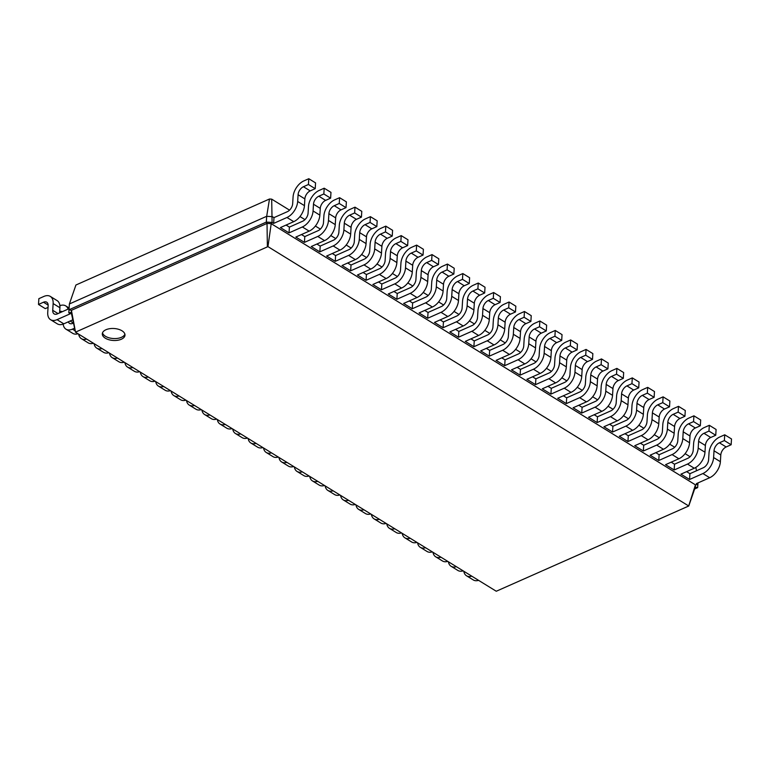 <?xml version="1.0" encoding="UTF-8"?>
<svg xmlns="http://www.w3.org/2000/svg" width="770" height="770" viewBox="0 0 770 770"><rect width="100%" height="100%" fill="white"/><g stroke="black" fill="none" stroke-linecap="round" stroke-linejoin="round"><path stroke-width="1.16" d="M69.059 308.683L57.375 313.881A6.815 4.129 121.6 0 1 54.15 313.9A6.815 4.129 121.6 0 1 52.726 310.32L53.14 303.572A13.639 8.249 -58.4 0 0 50.291 296.402A13.639 8.249 -58.4 0 0 43.852 296.45L38.856 298.664L38.5 304.448L43.495 302.225A6.815 4.129 121.6 0 1 46.72 302.206A6.815 4.129 121.6 0 1 48.144 305.796L47.73 312.533A13.639 8.249 -58.4 0 0 50.579 319.704A13.639 8.249 -58.4 0 0 57.019 319.666L70.349 313.736L68.809 312.793L69.387 303.967L75.922 285.016L269.49 199.006L271.685 199.141L289.549 210.143M299.973 216.562L304.949 219.623M315.382 226.043L320.358 229.104M330.782 235.533L335.758 238.594M346.192 245.014L351.168 248.075M361.592 254.495L366.568 257.565M377.002 263.985L381.978 267.046M392.402 273.466L397.378 276.526M407.811 282.946L412.787 286.017M423.211 292.436L428.187 295.497M438.621 301.917L443.597 304.978M454.021 311.398L458.997 314.468M469.431 320.888L474.407 323.949M484.831 330.369L489.807 333.429M500.24 339.849L505.216 342.919M515.65 349.339L520.616 352.4M531.05 358.82L536.026 361.881M546.459 368.31L551.426 371.371M561.859 377.791L566.836 380.852M577.269 387.272L582.245 390.342M592.669 396.762L597.645 399.822M608.079 406.242L613.055 409.303M623.479 415.723L628.455 418.793M638.888 425.213L643.864 428.274M654.288 434.694L659.264 437.755M669.698 444.175L674.674 447.245M685.098 453.665L690.074 456.726M269.49 199.006L266.68 216.303L272.445 216.678L273.985 217.621L273.639 223.406L272.099 222.453L271.204 223.675L695.454 484.859L695.291 487.054L688.755 506.006L496.265 591.245L75.45 332.168L267.96 246.621L688.755 506.006M75.47 331.86L71.408 310.329L267.026 223.406L266.324 222.087L69.04 309.752L71.408 310.329L71.244 312.524L68.809 312.793L69.387 303.967L266.68 216.303L266.324 222.087L272.099 222.453L271.685 199.141M695.81 467.428L696.523 470.759M686.599 471.644L689.92 473.694L703.251 467.765A6.815 4.129 -58.4 0 0 708.602 459.767L709.016 453.02A13.639 8.249 121.6 0 1 719.719 437.014L724.724 434.79L724.368 440.575L719.372 442.789A6.815 4.129 -58.4 0 0 714.021 450.797L713.607 457.544A13.639 8.249 121.6 0 1 702.894 473.55L689.574 479.479L689.92 473.694M671.199 462.164L674.52 464.204L687.851 458.285A6.815 4.129 -58.4 0 0 693.202 450.277L693.616 443.53A13.639 8.249 121.6 0 1 704.319 427.523L709.314 425.3L708.968 431.084L703.963 433.308A6.815 4.129 -58.4 0 0 698.611 441.316L698.197 448.063A13.639 8.249 121.6 0 1 687.495 464.069L674.164 469.989L674.52 464.204M655.79 452.683L659.11 454.724L672.441 448.804A6.815 4.129 -58.4 0 0 677.793 440.796L678.206 434.049A13.639 8.249 121.6 0 1 688.909 418.043L693.914 415.819L693.558 421.604L688.563 423.827A6.815 4.129 -58.4 0 0 683.211 431.826L682.798 438.573A13.639 8.249 121.6 0 1 672.085 454.579L658.764 460.508L659.11 454.724M640.39 443.193L643.71 445.243L657.041 439.314A6.815 4.129 -58.4 0 0 662.393 431.316L662.806 424.568A13.639 8.249 121.6 0 1 673.509 408.552L678.505 406.339L678.149 412.123L673.153 414.337A6.815 4.129 -58.4 0 0 667.802 422.345L667.388 429.092A13.639 8.249 121.6 0 1 656.685 445.099L643.354 451.018L643.71 445.243M624.98 433.712L628.301 435.753L641.631 429.833A6.815 4.129 -58.4 0 0 646.983 421.825L647.397 415.078A13.639 8.249 121.6 0 1 658.1 399.072L663.105 396.848L662.749 402.633L657.753 404.856A6.815 4.129 -58.4 0 0 652.402 412.864L651.988 419.611A13.639 8.249 121.6 0 1 641.275 435.618L627.945 441.537L628.301 435.753M609.58 424.231L612.901 426.272L626.231 420.353A6.815 4.129 -58.4 0 0 631.583 412.345L631.997 405.597A13.639 8.249 121.6 0 1 642.7 389.591L647.695 387.368L647.339 393.152L642.344 395.376A6.815 4.129 -58.4 0 0 636.992 403.374L636.578 410.121A13.639 8.249 121.6 0 1 625.875 426.128L612.545 432.057L612.901 426.272M594.171 414.741L597.491 416.791L610.822 410.862A6.815 4.129 -58.4 0 0 616.173 402.864L616.587 396.117A13.639 8.249 121.6 0 1 627.29 380.101L632.295 377.887L631.939 383.662L626.944 385.886A6.815 4.129 -58.4 0 0 621.582 393.894L621.178 400.641A13.639 8.249 121.6 0 1 610.466 416.647L597.135 422.566L597.491 416.791M578.771 405.261L582.091 407.301L595.422 401.382A6.815 4.129 -58.4 0 0 600.773 393.374L601.187 386.627A13.639 8.249 121.6 0 1 611.89 370.62L616.885 368.397L616.529 374.182L611.534 376.405A6.815 4.129 -58.4 0 0 606.183 384.413L605.769 391.15A13.639 8.249 121.6 0 1 595.066 407.166L581.735 413.086L582.091 407.301M563.361 395.78L566.682 397.82L580.012 391.892A6.815 4.129 -58.4 0 0 585.364 383.893L585.778 377.146A13.639 8.249 121.6 0 1 596.481 361.14L601.486 358.916L601.129 364.701L596.134 366.924A6.815 4.129 -58.4 0 0 590.773 374.923L590.369 381.67A13.639 8.249 121.6 0 1 579.656 397.676L566.325 403.605L566.682 397.82M547.961 386.29L551.282 388.34L564.612 382.411A6.815 4.129 -58.4 0 0 569.964 374.413L570.378 367.665A13.639 8.249 121.6 0 1 581.081 351.649L586.076 349.436L585.72 355.211L580.724 357.434A6.815 4.129 -58.4 0 0 575.373 365.442L574.959 372.189A13.639 8.249 121.6 0 1 564.256 388.195L550.925 394.115L551.282 388.34M532.551 376.809L535.872 378.85L549.202 372.93A6.815 4.129 -58.4 0 0 554.554 364.922L554.968 358.175A13.639 8.249 121.6 0 1 565.671 342.169L570.676 339.945L570.32 345.73L565.324 347.953A6.815 4.129 -58.4 0 0 559.963 355.952L559.559 362.699A13.639 8.249 121.6 0 1 548.846 378.715L535.516 384.634L535.872 378.85M517.151 367.329L520.472 369.369L533.803 363.44A6.815 4.129 -58.4 0 0 539.154 355.442L539.568 348.695A13.639 8.249 121.6 0 1 550.271 332.688L555.266 330.465L554.91 336.249L549.915 338.463A6.815 4.129 -58.4 0 0 544.563 346.471L544.149 353.218A13.639 8.249 121.6 0 1 533.446 369.225L520.116 375.154L520.472 369.369M501.742 357.838L505.062 359.879L518.393 353.959A6.815 4.129 -58.4 0 0 523.744 345.951L524.158 339.214A13.639 8.249 121.6 0 1 534.861 323.198L539.866 320.984L539.51 326.759L534.515 328.983A6.815 4.129 -58.4 0 0 529.154 336.99L528.749 343.738A13.639 8.249 121.6 0 1 518.037 359.744L504.706 365.663L505.062 359.879M486.342 348.358L489.662 350.398L502.993 344.479A6.815 4.129 -58.4 0 0 508.344 336.471L508.758 329.724A13.639 8.249 121.6 0 1 519.461 313.717L524.457 311.494L524.101 317.279L519.105 319.502A6.815 4.129 -58.4 0 0 513.754 327.5L513.34 334.247A13.639 8.249 121.6 0 1 502.637 350.263L489.306 356.183L489.662 350.398M470.932 338.867L474.253 340.918L473.897 346.702L465.272 341.389L478.603 335.46A13.639 8.249 121.6 0 0 489.306 319.454L489.72 312.707A6.815 4.129 -58.4 0 1 495.072 304.708L500.076 302.485L500.423 296.7L493.647 292.523L493.291 298.308L488.296 300.531A6.815 4.129 -58.4 0 0 482.944 308.539L482.53 315.286A13.639 8.249 121.6 0 1 471.827 331.293L458.497 337.212L458.853 331.427L472.183 325.508A6.815 4.129 -58.4 0 0 477.535 317.5L477.949 310.753A13.639 8.249 121.6 0 1 488.652 294.746L493.647 292.523M455.532 329.387L458.853 331.427M440.122 319.906L443.443 321.947L443.087 327.731L434.463 322.418L447.793 316.499A13.639 8.249 121.6 0 0 458.497 300.483L458.91 293.745A6.815 4.129 -58.4 0 1 464.262 285.737L469.267 283.514L469.613 277.729L462.837 273.562L462.481 279.346L457.486 281.56A6.815 4.129 -58.4 0 0 452.134 289.568L451.721 296.315A13.639 8.249 121.6 0 1 441.017 312.322L427.687 318.251L428.043 312.466L441.374 306.537A6.815 4.129 -58.4 0 0 446.725 298.539L447.129 291.792A13.639 8.249 121.6 0 1 457.842 275.785L462.837 273.562M424.722 310.416L428.043 312.466M409.313 300.935L412.633 302.976L412.277 308.76L403.653 303.447L416.984 297.528A13.639 8.249 121.6 0 0 427.687 281.522L428.101 274.775A6.815 4.129 -58.4 0 1 433.452 266.767L438.457 264.543L438.804 258.768L432.028 254.591L431.672 260.375L426.676 262.599A6.815 4.129 -58.4 0 0 421.325 270.597L420.911 277.344A13.639 8.249 121.6 0 1 410.208 293.351L396.877 299.28L397.233 293.495L410.554 287.576A6.815 4.129 -58.4 0 0 415.916 279.568L416.32 272.821A13.639 8.249 121.6 0 1 427.032 256.814L432.028 254.591M393.913 291.455L397.233 293.495M378.503 281.964L381.824 284.014L381.468 289.789L372.844 284.486L386.174 278.557A13.639 8.249 121.6 0 0 396.877 262.551L397.291 255.804A6.815 4.129 -58.4 0 1 402.643 247.796L407.638 245.582L407.994 239.797L401.218 235.62L400.862 241.405L395.867 243.628A6.815 4.129 -58.4 0 0 390.515 251.636L390.101 258.373A13.639 8.249 121.6 0 1 379.398 274.389L366.068 280.309L366.424 274.524L379.745 268.605A6.815 4.129 -58.4 0 0 385.106 260.597L385.51 253.85A13.639 8.249 121.6 0 1 396.223 237.843L401.218 235.62M363.103 272.484L366.424 274.524M347.694 263.003L351.014 265.044L350.658 270.828L342.034 265.515L355.365 259.596A13.639 8.249 121.6 0 0 366.068 243.58L366.481 236.833A6.815 4.129 -58.4 0 1 371.833 228.834L376.828 226.611L377.185 220.826L370.409 216.659L370.052 222.434L365.057 224.657A6.815 4.129 -58.4 0 0 359.706 232.665L359.292 239.412A13.639 8.249 121.6 0 1 348.589 255.419L335.258 261.338L335.605 255.563L348.935 249.634A6.815 4.129 -58.4 0 0 354.296 241.636L354.7 234.888A13.639 8.249 121.6 0 1 365.413 218.873L370.409 216.659M332.293 253.513L335.605 255.563M316.884 244.032L320.204 246.073L319.848 251.857L311.224 246.544L324.555 240.625A13.639 8.249 121.6 0 0 335.258 224.619L335.672 217.872A6.815 4.129 -58.4 0 1 341.023 209.863L346.019 207.64L346.375 201.856L339.599 197.688L339.243 203.472L334.247 205.696A6.815 4.129 -58.4 0 0 328.896 213.694L328.482 220.441A13.639 8.249 121.6 0 1 317.779 236.448L304.448 242.377L304.795 236.592L318.125 230.663A6.815 4.129 -58.4 0 0 323.487 222.665L323.891 215.918A13.639 8.249 121.6 0 1 334.603 199.911L339.599 197.688M301.484 234.552L304.795 236.592M286.074 225.061L289.395 227.112L289.039 232.887L280.415 227.583L293.745 221.654A13.639 8.249 121.6 0 0 304.448 205.648L304.862 198.901A6.815 4.129 -58.4 0 1 310.214 190.893L315.209 188.679L315.565 182.894L308.789 178.717L308.433 184.502L303.438 186.725A6.815 4.129 -58.4 0 0 298.086 194.723L297.672 201.47A13.639 8.249 121.6 0 1 286.969 217.487L273.639 223.406M73.496 323.044L72.784 323.361A6.815 4.129 121.6 0 1 69.56 323.381A6.815 4.129 121.6 0 1 68.366 321.802M697.986 482.915L697.659 487.631L694.627 488.989M724.724 434.79L731.5 438.958L731.144 444.742L726.149 446.966A6.815 4.129 -58.4 0 0 720.797 454.974L720.383 461.711A13.639 8.249 121.6 0 1 709.68 477.727L696.35 483.647L697.89 484.6L695.454 484.859L688.775 505.697M273.985 217.621L287.316 211.702A6.815 4.129 -58.4 0 0 292.667 203.694L293.081 196.947A13.639 8.249 121.6 0 1 303.794 180.94L308.789 178.717M709.314 425.3L716.09 429.477L715.744 435.262L710.739 437.485A6.815 4.129 -58.4 0 0 705.387 445.483L704.974 452.231A13.639 8.249 121.6 0 1 694.271 468.237L680.94 474.166L689.574 479.479M289.395 227.112L302.726 221.183A6.815 4.129 -58.4 0 0 308.077 213.174L308.491 206.437A13.639 8.249 121.6 0 1 319.194 190.421L324.189 188.207L323.843 193.982L318.838 196.206A6.815 4.129 -58.4 0 0 313.486 204.214L313.072 210.961A13.639 8.249 121.6 0 1 302.369 226.967L289.039 232.887M324.189 188.207L330.975 192.375L330.619 198.16L325.623 200.383A6.815 4.129 -58.4 0 0 320.262 208.381L319.858 215.128A13.639 8.249 121.6 0 1 309.145 231.135L295.815 237.064L304.448 242.377M693.914 415.819L700.69 419.997L700.334 425.772L695.339 427.995A6.815 4.129 -58.4 0 0 689.987 436.003L689.574 442.75A13.639 8.249 121.6 0 1 678.871 458.756L665.54 464.676L674.164 469.989M678.505 406.339L685.281 410.506L684.934 416.291L679.929 418.514A6.815 4.129 -58.4 0 0 674.578 426.513L674.164 433.26A13.639 8.249 121.6 0 1 663.461 449.276L650.13 455.195L658.764 460.508M320.204 246.073L333.535 240.153A6.815 4.129 -58.4 0 0 338.887 232.145L339.3 225.398A13.639 8.249 121.6 0 1 350.003 209.392L354.999 207.169L354.652 212.953L349.647 215.177A6.815 4.129 -58.4 0 0 344.296 223.175L343.882 229.922A13.639 8.249 121.6 0 1 333.179 245.938L319.848 251.857M354.999 207.169L361.784 211.346L361.428 217.13L356.433 219.344A6.815 4.129 -58.4 0 0 351.072 227.352L350.668 234.099A13.639 8.249 121.6 0 1 339.955 250.106L326.624 256.035L335.258 261.338M663.105 396.848L669.881 401.026L669.525 406.81L664.529 409.034A6.815 4.129 -58.4 0 0 659.178 417.032L658.764 423.779A13.639 8.249 121.6 0 1 648.061 439.786L634.73 445.714L643.354 451.018M647.695 387.368L654.471 391.545L654.125 397.32L649.12 399.543A6.815 4.129 -58.4 0 0 643.768 407.551L643.354 414.298A13.639 8.249 121.6 0 1 632.651 430.305L619.321 436.224L627.945 441.537M351.014 265.044L364.345 259.124A6.815 4.129 -58.4 0 0 369.696 251.116L370.11 244.369A13.639 8.249 121.6 0 1 380.813 228.363L385.808 226.139L385.462 231.924L380.457 234.147A6.815 4.129 -58.4 0 0 375.106 242.146L374.692 248.893A13.639 8.249 121.6 0 1 363.989 264.899L350.658 270.828M385.808 226.139L392.594 230.317L392.238 236.092L387.243 238.315A6.815 4.129 -58.4 0 0 381.891 246.323L381.477 253.07A13.639 8.249 121.6 0 1 370.765 269.077L357.434 274.996L366.068 280.309M632.295 377.887L639.071 382.055L638.715 387.839L633.72 390.063A6.815 4.129 -58.4 0 0 628.368 398.061L627.954 404.808A13.639 8.249 121.6 0 1 617.251 420.824L603.921 426.744L612.545 432.057M616.885 368.397L623.662 372.574L623.315 378.359L618.31 380.572A6.815 4.129 -58.4 0 0 612.959 388.581L612.545 395.328A13.639 8.249 121.6 0 1 601.842 411.334L588.511 417.263L597.135 422.566M381.824 284.014L395.154 278.086A6.815 4.129 -58.4 0 0 400.506 270.087L400.92 263.34A13.639 8.249 121.6 0 1 411.623 247.324L416.628 245.11L416.272 250.895L411.267 253.109A6.815 4.129 -58.4 0 0 405.915 261.117L405.501 267.864A13.639 8.249 121.6 0 1 394.798 283.87L381.468 289.789M416.628 245.11L423.404 249.278L423.048 255.062L418.052 257.286A6.815 4.129 -58.4 0 0 412.701 265.284L412.287 272.031A13.639 8.249 121.6 0 1 401.574 288.047L388.253 293.967L396.877 299.28M601.486 358.916L608.262 363.084L607.905 368.869L602.91 371.092A6.815 4.129 -58.4 0 0 597.559 379.1L597.145 385.847A13.639 8.249 121.6 0 1 586.442 401.853L573.111 407.773L581.735 413.086M586.076 349.436L592.852 353.603L592.505 359.388L587.5 361.611A6.815 4.129 -58.4 0 0 582.149 369.61L581.735 376.357A13.639 8.249 121.6 0 1 571.032 392.373L557.701 398.292L566.325 403.605M412.633 302.976L425.964 297.056A6.815 4.129 -58.4 0 0 431.316 289.048L431.729 282.301A13.639 8.249 121.6 0 1 442.432 266.295L447.437 264.072L447.081 269.856L442.076 272.079A6.815 4.129 -58.4 0 0 436.725 280.088L436.311 286.835A13.639 8.249 121.6 0 1 425.608 302.841L412.277 308.76M447.437 264.072L454.213 268.249L453.857 274.033L448.862 276.257A6.815 4.129 -58.4 0 0 443.51 284.255L443.097 291.002A13.639 8.249 121.6 0 1 432.384 307.009L419.063 312.938L427.687 318.251M570.676 339.945L577.452 344.123L577.096 349.907L572.1 352.121A6.815 4.129 -58.4 0 0 566.749 360.129L566.335 366.876A13.639 8.249 121.6 0 1 555.632 382.882L542.301 388.811L550.925 394.115M555.266 330.465L562.042 334.632L561.696 340.417L556.691 342.64A6.815 4.129 -58.4 0 0 551.339 350.648L550.925 357.396A13.639 8.249 121.6 0 1 540.222 373.402L526.892 379.321L535.516 384.634M443.443 321.947L456.774 316.027A6.815 4.129 -58.4 0 0 462.125 308.019L462.539 301.272A13.639 8.249 121.6 0 1 473.242 285.266L478.247 283.042L477.891 288.827L472.886 291.05A6.815 4.129 -58.4 0 0 467.534 299.049L467.12 305.796A13.639 8.249 121.6 0 1 456.418 321.802L443.087 327.731M478.247 283.042L485.023 287.22L484.667 292.995L479.672 295.218A6.815 4.129 -58.4 0 0 474.32 303.226L473.906 309.973A13.639 8.249 121.6 0 1 463.203 325.98L449.873 331.899L458.497 337.212M539.866 320.984L546.642 325.152L546.286 330.936L541.291 333.16A6.815 4.129 -58.4 0 0 535.939 341.158L535.525 347.905A13.639 8.249 121.6 0 1 524.822 363.912L511.492 369.841L520.116 375.154M524.457 311.494L531.233 315.671L530.886 321.456L525.881 323.669A6.815 4.129 -58.4 0 0 520.53 331.678L520.116 338.425A13.639 8.249 121.6 0 1 509.413 354.431L496.082 360.36L504.706 365.663M474.253 340.918L487.583 334.989A6.815 4.129 -58.4 0 0 492.935 326.99L493.349 320.243A13.639 8.249 121.6 0 1 504.052 304.237L509.057 302.013L508.7 307.798L503.696 310.012A6.815 4.129 -58.4 0 0 498.344 318.02L497.94 324.767A13.639 8.249 121.6 0 1 487.227 340.773L473.897 346.702M509.057 302.013L515.833 306.181L515.476 311.966L510.481 314.189A6.815 4.129 -58.4 0 0 505.13 322.197L504.716 328.944A13.639 8.249 121.6 0 1 494.013 344.95L480.682 350.87L489.306 356.183M267.373 246.583L267.026 223.406L271.204 223.675L267.96 246.621M463.79 571.253A13.639 8.249 -58.4 0 0 466.514 575.777L473.29 579.945A13.639 8.249 -58.4 0 0 478.565 580.349M466.514 575.777A13.639 8.249 -58.4 0 0 471.779 576.172M59.608 312.889L59.925 307.74A13.639 8.249 -58.4 0 0 57.067 300.579L50.291 296.402M38.5 304.448L45.276 308.626L48.048 307.394M50.579 319.704L57.355 323.881A13.639 8.249 -58.4 0 0 63.804 323.833L72.813 319.829M448.381 561.763A13.639 8.249 -58.4 0 0 451.114 566.287L457.89 570.464A13.639 8.249 -58.4 0 0 463.155 570.859M68.107 309.107A13.639 8.249 -58.4 0 0 65.7 305.882A13.639 8.249 -58.4 0 0 59.877 305.68M59.694 311.436A6.815 4.129 121.6 0 1 62.12 311.696A6.815 4.129 121.6 0 1 62.197 311.735M63.178 324.093A13.639 8.249 -58.4 0 0 65.989 329.194A13.639 8.249 -58.4 0 0 72.428 329.146L74.594 328.184M451.114 566.287A13.639 8.249 -58.4 0 0 456.379 566.691M65.989 329.194L72.765 333.362A13.639 8.249 -58.4 0 0 78.03 333.757M432.981 552.282A13.639 8.249 -58.4 0 0 435.704 556.806L442.481 560.984A13.639 8.249 -58.4 0 0 447.755 561.378M78.665 334.151A13.639 8.249 -58.4 0 0 81.389 338.675A13.639 8.249 -58.4 0 0 86.664 339.07M435.704 556.806A13.639 8.249 -58.4 0 0 440.969 557.201M81.389 338.675L88.165 342.842A13.639 8.249 -58.4 0 0 93.439 343.247M417.571 542.802A13.639 8.249 -58.4 0 0 420.295 547.326L427.081 551.493A13.639 8.249 -58.4 0 0 432.345 551.898M94.065 343.632A13.639 8.249 -58.4 0 0 96.799 348.156A13.639 8.249 -58.4 0 0 102.064 348.56M420.295 547.326A13.639 8.249 -58.4 0 0 425.569 547.72M96.799 348.156L103.575 352.333A13.639 8.249 -58.4 0 0 108.84 352.727M402.171 533.312A13.639 8.249 -58.4 0 0 404.895 537.835L411.671 542.013A13.639 8.249 -58.4 0 0 416.945 542.407M109.475 353.112A13.639 8.249 -58.4 0 0 112.199 357.646A13.639 8.249 -58.4 0 0 117.473 358.04M404.895 537.835A13.639 8.249 -58.4 0 0 410.16 538.24M112.199 357.646L118.975 361.813A13.639 8.249 -58.4 0 0 124.249 362.208M386.761 523.831A13.639 8.249 -58.4 0 0 389.485 528.355L396.271 532.532A13.639 8.249 -58.4 0 0 401.536 532.927M124.875 362.603A13.639 8.249 -58.4 0 0 127.608 367.126A13.639 8.249 -58.4 0 0 132.873 367.521M389.485 528.355A13.639 8.249 -58.4 0 0 394.76 528.749M127.608 367.126L134.384 371.294A13.639 8.249 -58.4 0 0 139.649 371.698M371.361 514.341A13.639 8.249 -58.4 0 0 374.085 518.874L380.861 523.042A13.639 8.249 -58.4 0 0 386.136 523.446M140.284 372.083A13.639 8.249 -58.4 0 0 143.008 376.607A13.639 8.249 -58.4 0 0 148.283 377.011M374.085 518.874A13.639 8.249 -58.4 0 0 379.35 519.269M143.008 376.607L149.784 380.784A13.639 8.249 -58.4 0 0 155.059 381.179M355.952 504.86A13.639 8.249 -58.4 0 0 358.676 509.384L365.461 513.561A13.639 8.249 -58.4 0 0 370.726 513.956M155.684 381.574A13.639 8.249 -58.4 0 0 158.418 386.097A13.639 8.249 -58.4 0 0 163.683 386.492M358.676 509.384A13.639 8.249 -58.4 0 0 363.95 509.788M158.418 386.097L165.194 390.265A13.639 8.249 -58.4 0 0 170.459 390.669M340.552 495.379A13.639 8.249 -58.4 0 0 343.276 499.903L350.052 504.071A13.639 8.249 -58.4 0 0 355.326 504.475M171.094 391.054A13.639 8.249 -58.4 0 0 173.818 395.578A13.639 8.249 -58.4 0 0 179.092 395.972M343.276 499.903A13.639 8.249 -58.4 0 0 348.541 500.298M173.818 395.578L180.603 399.755A13.639 8.249 -58.4 0 0 185.868 400.15M325.142 485.889A13.639 8.249 -58.4 0 0 327.866 490.423L334.652 494.59A13.639 8.249 -58.4 0 0 339.917 494.985M186.494 400.535A13.639 8.249 -58.4 0 0 189.227 405.058A13.639 8.249 -58.4 0 0 194.492 405.463M327.866 490.423A13.639 8.249 -58.4 0 0 333.141 490.817M189.227 405.058L196.004 409.236A13.639 8.249 -58.4 0 0 201.268 409.63M309.733 476.409A13.639 8.249 -58.4 0 0 312.466 480.932L319.242 485.11A13.639 8.249 -58.4 0 0 324.517 485.504M201.904 410.025A13.639 8.249 -58.4 0 0 204.627 414.549A13.639 8.249 -58.4 0 0 209.902 414.943M312.466 480.932A13.639 8.249 -58.4 0 0 317.731 481.337M204.627 414.549L211.413 418.716A13.639 8.249 -58.4 0 0 216.678 419.121M294.333 466.928A13.639 8.249 -58.4 0 0 297.056 471.452L303.842 475.619A13.639 8.249 -58.4 0 0 309.107 476.024M217.304 419.506A13.639 8.249 -58.4 0 0 220.037 424.029A13.639 8.249 -58.4 0 0 225.302 424.424M297.056 471.452A13.639 8.249 -58.4 0 0 302.331 471.846M220.037 424.029L226.813 428.207A13.639 8.249 -58.4 0 0 232.078 428.601M278.923 457.438A13.639 8.249 -58.4 0 0 281.656 461.962L288.432 466.139A13.639 8.249 -58.4 0 0 293.697 466.533M232.713 428.986A13.639 8.249 -58.4 0 0 235.437 433.51A13.639 8.249 -58.4 0 0 240.712 433.914M281.656 461.962A13.639 8.249 -58.4 0 0 286.921 462.366M235.437 433.51L242.223 437.687A13.639 8.249 -58.4 0 0 247.488 438.082M263.523 447.957A13.639 8.249 -58.4 0 0 266.247 452.481L273.032 456.658A13.639 8.249 -58.4 0 0 278.297 457.053M248.113 438.476A13.639 8.249 -58.4 0 0 250.847 443A13.639 8.249 -58.4 0 0 256.112 443.395M266.247 452.481A13.639 8.249 -58.4 0 0 271.521 452.875M250.847 443L257.623 447.168A13.639 8.249 -58.4 0 0 262.888 447.572M697.659 487.631L695.291 487.054M71.244 312.524L75.45 332.168M308.433 184.502L315.209 188.679M724.368 440.575L731.144 444.742M323.843 193.982L330.619 198.16M708.968 431.084L715.744 435.262M339.243 203.472L346.019 207.64M693.558 421.604L700.334 425.772M354.652 212.953L361.428 217.13M678.149 412.123L684.934 416.291M370.052 222.434L376.828 226.611M662.749 402.633L669.525 406.81M385.462 231.924L392.238 236.092M647.339 393.152L654.125 397.32M400.862 241.405L407.638 245.582M631.939 383.662L638.715 387.839M416.272 250.895L423.048 255.062M616.529 374.182L623.315 378.359M431.672 260.375L438.457 264.543M601.129 364.701L607.905 368.869M447.081 269.856L453.857 274.033M585.72 355.211L592.505 359.388M462.481 279.346L469.267 283.514M570.32 345.73L577.096 349.907M477.891 288.827L484.667 292.995M554.91 336.249L561.696 340.417M493.291 298.308L500.076 302.485M539.51 326.759L546.286 330.936M508.7 307.798L515.476 311.966M524.101 317.279L530.886 321.456M121.352 339.233A11.358 5.987 -176.5 0 0 124.99 335.181A11.358 5.987 -176.5 0 0 114.008 328.511A11.358 5.987 -176.5 0 0 102.304 333.795A11.358 5.987 -176.5 0 0 108.936 339.734A11.358 5.987 -176.5 0 0 121.352 339.233M102.516 332.842A11.358 5.987 -176.5 0 0 109.898 338.03A11.358 5.987 -176.5 0 0 121.468 337.308A11.358 5.987 -176.5 0 0 124.894 334.209M58.039 313.583L52.726 310.32M73.439 323.073L70.118 321.023M63.804 323.833L57.019 319.666M48.154 305.093L43.495 302.225M59.925 307.74L53.14 303.572M75.162 330.831L72.428 329.146M60.301 312.572L59.646 312.177M286.969 217.487L293.745 221.654M297.672 201.47L304.448 205.648M298.086 194.723L304.862 198.901M303.438 186.725L310.214 190.893M702.894 473.55L709.68 477.727M713.607 457.544L720.383 461.711M714.021 450.797L720.797 454.974M719.372 442.789L726.149 446.966M302.369 226.967L309.145 231.135M313.072 210.961L319.858 215.128M313.486 204.214L320.262 208.381M318.838 196.206L325.623 200.383M687.495 464.069L694.271 468.237M698.197 448.063L704.974 452.231M698.611 441.316L705.387 445.483M703.963 433.308L710.739 437.485M317.779 236.448L324.555 240.625M328.482 220.441L335.258 224.619M328.896 213.694L335.672 217.872M334.247 205.696L341.023 209.863M672.085 454.579L678.871 458.756M682.798 438.573L689.574 442.75M683.211 431.826L689.987 436.003M688.563 423.827L695.339 427.995M333.179 245.938L339.955 250.106M343.882 229.922L350.668 234.099M344.296 223.175L351.072 227.352M349.647 215.177L356.433 219.344M656.685 445.099L663.461 449.276M667.388 429.092L674.164 433.26M667.802 422.345L674.578 426.513M673.153 414.337L679.929 418.514M348.589 255.419L355.365 259.596M359.292 239.412L366.068 243.58M359.706 232.665L366.481 236.833M365.057 224.657L371.833 228.834M641.275 435.618L648.061 439.786M651.988 419.611L658.764 423.779M652.402 412.864L659.178 417.032M657.753 404.856L664.529 409.034M363.989 264.899L370.765 269.077M374.692 248.893L381.477 253.07M375.106 242.146L381.891 246.323M380.457 234.147L387.243 238.315M625.875 426.128L632.651 430.305M636.578 410.121L643.354 414.298M636.992 403.374L643.768 407.551M642.344 395.376L649.12 399.543M379.398 274.389L386.174 278.557M390.101 258.373L396.877 262.551M390.515 251.636L397.291 255.804M395.867 243.628L402.643 247.796M610.466 416.647L617.251 420.824M621.178 400.641L627.954 404.808M621.582 393.894L628.368 398.061M626.944 385.886L633.72 390.063M394.798 283.87L401.574 288.047M405.501 267.864L412.287 272.031M405.915 261.117L412.701 265.284M411.267 253.109L418.052 257.286M595.066 407.166L601.842 411.334M605.769 391.15L612.545 395.328M606.183 384.413L612.959 388.581M611.534 376.405L618.31 380.572M410.208 293.351L416.984 297.528M420.911 277.344L427.687 281.522M421.325 270.597L428.101 274.775M426.676 262.599L433.452 266.767M579.656 397.676L586.442 401.853M590.369 381.67L597.145 385.847M590.773 374.923L597.559 379.1M596.134 366.924L602.91 371.092M425.608 302.841L432.384 307.009M436.311 286.835L443.097 291.002M436.725 280.088L443.51 284.255M442.076 272.079L448.862 276.257M564.256 388.195L571.032 392.373M574.959 372.189L581.735 376.357M575.373 365.442L582.149 369.61M580.724 357.434L587.5 361.611M441.017 312.322L447.793 316.499M451.721 296.315L458.497 300.483M452.134 289.568L458.91 293.745M457.486 281.56L464.262 285.737M548.846 378.715L555.632 382.882M559.559 362.699L566.335 366.876M559.963 355.952L566.749 360.129M565.324 347.953L572.1 352.121M456.418 321.802L463.203 325.98M467.12 305.796L473.906 309.973M467.534 299.049L474.32 303.226M472.886 291.05L479.672 295.218M533.446 369.225L540.222 373.402M544.149 353.218L550.925 357.396M544.563 346.471L551.339 350.648M549.915 338.463L556.691 342.64M471.827 331.293L478.603 335.46M482.53 315.286L489.306 319.454M482.944 308.539L489.72 312.707M488.296 300.531L495.072 304.708M518.037 359.744L524.822 363.912M528.749 343.738L535.525 347.905M529.154 336.99L535.939 341.158M534.515 328.983L541.291 333.16M487.227 340.773L494.013 344.95M497.94 324.767L504.716 328.944M498.344 318.02L505.13 322.197M503.696 310.012L510.481 314.189M502.637 350.263L509.413 354.431M513.34 334.247L520.116 338.425M513.754 327.5L520.53 331.678M519.105 319.502L525.881 323.669M65.7 305.882L69.108 307.981"/></g></svg>
